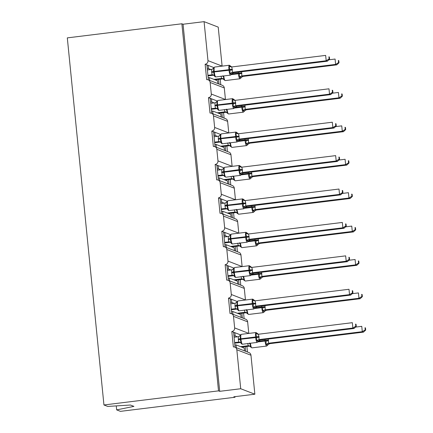 <?xml version="1.0" encoding="UTF-8"?>
<svg xmlns="http://www.w3.org/2000/svg" width="433" height="433" viewBox="0 0 433 433"><rect width="100%" height="100%" fill="white"/><g stroke="black" fill="none" stroke-linecap="round" stroke-linejoin="round"><path stroke-width="0.65" d="M116.266 405.905L116.666 409.889L120.444 411.35L235.016 397.25L234.957 396.66M235.016 397.25L233.836 396.796L254.858 394.209L240.721 388.742L219.699 391.324L183.056 24.237L204.078 21.65L207.97 60.631A3.248 3.155 111.1 0 1 205.134 64.23L206.676 79.65A3.248 3.155 -68.9 0 1 210.151 82.476L211.304 94.042A3.248 3.155 111.1 0 1 208.473 97.642L210.01 113.062A3.248 3.155 -68.9 0 1 213.485 115.887L214.638 127.448A3.248 3.155 111.1 0 1 211.807 131.053L213.345 146.473A3.248 3.155 -68.9 0 1 216.819 149.298L217.972 160.859A3.248 3.155 111.1 0 1 215.141 164.464L216.679 179.884A3.248 3.155 -68.9 0 1 220.153 182.704L221.306 194.271A3.248 3.155 111.1 0 1 218.476 197.87L220.013 213.29A3.248 3.155 -68.9 0 1 223.488 216.116L224.64 227.682A3.248 3.155 111.1 0 1 221.81 231.282L223.347 246.702A3.248 3.155 -68.9 0 1 226.822 249.527L227.98 261.094A3.248 3.155 111.1 0 1 225.144 264.693L226.686 280.113A3.248 3.155 -68.9 0 1 230.156 282.938L231.314 294.505A3.248 3.155 111.1 0 1 228.478 298.104L230.02 313.524A3.248 3.155 -68.9 0 1 233.495 316.35L234.648 327.916A3.248 3.155 111.1 0 1 231.817 331.516L233.582 332.198L235.081 347.212M231.817 331.516L233.355 346.936A3.248 3.155 -68.9 0 1 234.848 347.12L248.986 352.592A3.248 3.155 -68.9 0 1 250.967 355.228L254.858 394.209M233.582 332.198L234.81 332.674L235.13 335.884L237.517 336.809M234.81 332.674L240.456 334.855M235.13 335.884L233.966 336.03M245.224 346.687L245.684 351.315M246.902 346.481L247.454 351.997M228.478 298.104L230.248 298.786L231.747 313.801M230.248 298.786L231.471 299.263L231.796 302.478L234.183 303.398M231.471 299.263L237.116 301.449M231.796 302.478L230.632 302.618M241.89 313.281L242.35 317.903M243.568 313.07L244.12 318.585M225.144 264.693L226.914 265.38L228.413 280.389M226.914 265.38L228.137 265.851L228.456 269.066L230.849 269.986M228.137 265.851L233.782 268.038M228.456 269.066L227.293 269.207M238.556 279.87L239.016 284.492M240.234 279.658L240.786 285.174M221.81 231.282L223.58 231.969L225.079 246.978M223.58 231.969L224.803 232.44L225.122 235.655L227.514 236.58M224.803 232.44L230.448 234.626M225.122 235.655L223.958 235.796M235.222 246.458L235.682 251.08M236.9 246.253L237.452 251.762M218.476 197.87L220.245 198.558L221.739 213.566M220.245 198.558L221.469 199.028L221.788 202.243L224.18 203.169M221.469 199.028L227.114 201.215M221.788 202.243L220.624 202.384M231.888 213.047L232.348 217.669M233.566 212.841L234.112 218.356M215.141 164.464L216.906 165.146L218.405 180.155M216.906 165.146L218.135 165.617L218.454 168.832L220.841 169.758M218.135 165.617L223.78 167.804M218.454 168.832L217.29 168.973M228.548 179.635L229.014 184.258M230.232 179.43L230.778 184.945M211.807 131.053L213.572 131.735L215.071 146.744M213.572 131.735L214.8 132.211L215.12 135.421L217.507 136.346M214.8 132.211L220.446 134.392M215.12 135.421L213.956 135.567M225.214 146.224L225.68 150.846M226.892 146.018L227.444 151.534M208.473 97.642L210.238 98.323L211.737 113.338M210.238 98.323L211.466 98.8L211.786 102.009L214.173 102.935M211.466 98.8L217.112 100.981M211.786 102.009L210.622 102.156M221.88 112.813L222.34 117.44M223.558 112.607L224.11 118.122M244.461 350.838L244.18 348.035L236.028 344.879L234.865 345.025M236.304 347.683L236.028 344.879M241.127 317.427L240.845 314.623L232.694 311.468L231.525 311.614M232.97 314.271L232.694 311.468M237.793 284.016L237.511 281.212L229.355 278.062L228.191 278.202M229.636 280.865L229.355 278.062M234.459 250.604L234.177 247.806L226.021 244.65L224.857 244.791M226.302 247.454L226.021 244.65M231.119 217.198L230.843 214.395L222.686 211.239L221.523 211.38M222.968 214.043L222.686 211.239M227.785 183.787L227.509 180.983L219.352 177.828L218.189 177.968M219.634 180.631L219.352 177.828M224.451 150.375L224.17 147.572L216.018 144.416L214.855 144.562M216.3 147.22L216.018 144.416M221.117 116.964L220.835 114.16L212.684 111.005L211.52 111.151M212.96 113.809L212.684 111.005M205.134 64.23L206.904 64.912L208.403 79.926M206.904 64.912L208.127 65.388L208.452 68.598L210.839 69.524M208.127 65.388L213.778 67.57M208.452 68.598L207.288 68.744M218.546 79.401L219.006 84.029M220.224 79.196L220.776 84.711M217.783 83.553L217.501 80.749L209.35 77.594L208.186 77.74M209.626 80.397L209.35 77.594M240.721 388.742L236.829 349.761A3.248 3.155 -68.9 0 0 234.848 347.12M207.97 60.631L222.107 66.097L218.221 27.122L204.078 21.65M211.304 94.042L225.447 99.509L224.289 87.942A3.248 3.155 -68.9 0 0 222.308 85.306L208.17 79.834M214.638 127.448L228.781 132.92L227.623 121.354A3.248 3.155 -68.9 0 0 225.642 118.712L211.504 113.246M217.972 160.859L232.115 166.332L230.962 154.765A3.248 3.155 -68.9 0 0 228.976 152.124L214.838 146.657M221.306 194.271L235.449 199.743L234.296 188.176A3.248 3.155 -68.9 0 0 232.315 185.535L218.172 180.068M224.64 227.682L238.783 233.154L237.63 221.588A3.248 3.155 -68.9 0 0 235.649 218.946L221.507 213.474M227.98 261.094L242.117 266.566L240.964 254.999A3.248 3.155 -68.9 0 0 238.984 252.358L224.841 246.886M231.314 294.505L245.451 299.977L244.299 288.41A3.248 3.155 -68.9 0 0 242.318 285.769L228.175 280.297M234.648 327.916L248.791 333.383L247.633 321.822A3.248 3.155 -68.9 0 0 245.652 319.181L231.509 313.709M116.666 409.889L133.911 406.376L130.425 405.028L107.73 406.43L103.947 404.969L67.31 37.877L181.876 23.783L183.056 24.237M219.699 391.324L218.519 390.869L181.876 23.783M103.947 404.969L218.519 390.869M207.705 65.221L206.942 65.318M211.039 98.632L210.281 98.729M214.373 132.043L213.615 132.141M217.707 165.455L216.949 165.547M221.041 198.866L220.283 198.958M224.381 232.277L223.617 232.369M227.715 265.689L226.952 265.781M231.049 299.1L230.286 299.192M234.383 332.512L233.625 332.604M338.541 62.59L339.012 62.774L338.801 60.631L338.33 60.452L338.541 62.59L335.618 64.398L241.879 75.932L243.059 76.387L336.793 64.853L335.618 64.398L335.082 59.045L328.858 59.808M338.33 60.452L338.801 60.631M241.619 71.759L241.879 75.932M243.059 76.387L241.381 77.328A2.382 2.354 -143.8 0 1 243.065 76.381M215.114 79.824L222.73 78.887L221.544 78.438L221.095 76.105M213.934 79.369L221.55 78.433M241.787 75.943L239.211 76.971L241.111 77.805L239.996 78.768A4.655 0.963 -97 0 1 239.887 78.752A4.655 0.963 -97 0 1 238.415 73.756L231.433 74.617M239.211 76.971L239.492 73.691L238.415 73.756L238.35 73.112L231.801 73.919M222.887 75.737L224.083 78.833L223.834 79.715L225.279 80.581A4.655 0.963 83 0 1 225.171 80.565A4.655 0.963 83 0 1 223.742 75.964M221.642 78.422L224.083 78.833M336.793 64.853L339.012 62.774M213.393 75.234L212.116 74.79L211.672 72.457L214.27 71.921A4.655 0.963 83 0 0 215.742 76.917A4.655 0.963 83 0 0 215.851 76.933L230.567 75.12A4.655 0.963 -97 0 1 230.459 75.109A4.655 0.963 -97 0 1 228.987 70.108L228.922 69.469A4.655 0.963 -97 0 1 229.366 65.242L214.654 67.05L213.545 67.986L213.967 68.279L213.393 71.445L214.687 76.338M329.583 59.126L329.372 56.988L328.901 56.804L329.112 58.942L329.583 59.126L327.37 61.205L233.631 72.739A2.382 2.354 36.2 0 0 231.682 74.157L229.782 73.323L230.064 70.043L229.089 66.417L230.015 65.989L230.903 66.33M327.37 61.205L326.19 60.75L232.456 72.284L233.636 72.733L231.953 73.68A2.382 2.354 36.2 0 0 231.947 73.686L230.567 75.12M329.112 58.942L326.19 60.75L325.654 55.397L231.823 66.942L232.456 72.284A2.382 2.057 -84.9 0 0 230.8 73.816M328.901 56.804L329.372 56.988M207.407 69.946L211.683 69.421L213.967 68.279M208.002 75.894L213.301 75.245M207.943 75.299L212.121 74.785M211.672 72.457L211.683 69.421M231.682 74.157L231.374 74.281M214.654 75.185L212.219 74.779M229.782 73.323L232.359 72.3M229.089 66.417L231.411 66.942M216.727 108.645L215.45 108.201L215.006 105.868L217.604 105.333A4.655 0.963 83 0 0 219.076 110.328A4.655 0.963 83 0 0 219.19 110.345L233.901 108.531A4.655 0.963 -97 0 1 233.793 108.515A4.655 0.963 -97 0 1 232.321 103.519L232.256 102.881A4.655 0.963 -97 0 1 232.7 98.648L217.988 100.461L216.879 101.398L217.301 101.69L216.727 104.856L218.021 109.749M332.923 92.538L332.706 90.4L332.235 90.216L332.452 92.353L332.923 92.538L330.704 94.616L236.97 106.15A2.382 2.354 36.2 0 0 235.016 107.568L233.116 106.734L233.398 103.455L232.429 99.828L233.349 99.395L234.237 99.742M330.704 94.616L329.524 94.161L235.79 105.695L236.97 106.15L235.287 107.092A2.382 2.354 36.2 0 0 235.287 107.097L233.901 108.531M332.452 92.353L329.524 94.161L328.988 88.808L235.162 100.353L235.79 105.695M332.235 90.216L332.706 90.4M210.741 103.357L215.017 102.827L217.301 101.69M211.336 109.305L216.635 108.651M217.653 109.257A2.382 2.354 36.2 0 0 215.45 108.201L211.277 108.71M215.006 105.868L215.017 102.827M235.016 107.568L234.713 107.693M217.988 108.596L215.553 108.185M233.116 106.734L235.693 105.706M232.429 99.828L234.746 100.353M220.067 142.051L218.789 141.613L218.34 139.28L220.938 138.744A4.655 0.963 83 0 0 222.416 143.74A4.655 0.963 83 0 0 222.524 143.756L237.235 141.943A4.655 0.963 -97 0 1 237.127 141.927A4.655 0.963 -97 0 1 235.655 136.931L235.59 136.287A4.655 0.963 -97 0 1 236.039 132.06L221.323 133.873L220.213 134.809L220.635 135.101L220.061 138.268L221.355 143.155M336.257 125.949L336.04 123.806L335.57 123.627L335.786 125.765L336.257 125.949L334.038 128.027L240.304 139.561A2.382 2.354 36.2 0 0 238.35 140.979L236.45 140.146L236.732 136.866L235.763 133.24L236.689 132.807L237.571 133.153M334.038 128.027L332.858 127.573L239.124 139.107L240.304 139.561L238.621 140.503A2.382 2.354 36.2 0 0 238.621 140.509L237.235 141.943M335.786 125.765L332.858 127.573L332.322 122.22L238.496 133.759L239.043 136.081L239.124 139.107M335.57 123.627L336.04 123.806M214.075 136.768L218.351 136.238L220.635 135.101M214.671 142.717L219.969 142.062M220.987 142.663A2.382 2.354 36.2 0 0 218.789 141.613L214.611 142.121M218.34 139.28L218.351 136.238M238.35 140.979L238.047 141.104M221.323 142.008L218.887 141.596M236.45 140.146L239.027 139.117M235.763 133.24L238.08 133.765M223.547 168.221L223.969 168.507L223.46 172.323L224.662 175.419L224.321 176.074L224.689 176.567M339.591 159.36L339.375 157.217L338.904 157.038L339.12 159.176L339.591 159.36L337.372 161.439L336.192 160.984L242.458 172.518L243.644 172.967A2.382 2.354 36.2 0 0 241.684 174.391L239.785 173.557L240.006 169.633L239.097 166.651L240.023 166.218L240.905 166.559M337.372 161.439L243.541 172.984L242.594 173.341L240.575 175.354A4.655 0.963 -97 0 1 240.461 175.338A4.655 0.963 -97 0 1 238.989 170.342L242.442 170.137L242.458 172.518M339.12 159.176L336.192 160.984L335.656 155.626L241.831 167.17L242.442 170.137M338.904 157.038L339.375 157.217M217.409 170.18L221.685 169.649L223.969 168.507M223.401 175.462L222.124 175.024L221.685 169.649M218.005 176.128L223.304 175.473A2.382 2.057 -84.9 0 1 223.52 175.452M217.945 175.533L222.124 175.019A2.382 2.354 36.2 0 1 224.321 176.074M241.684 174.391L241.381 174.515M224.662 175.419L222.221 175.008M239.785 173.557L242.366 172.529M239.097 166.651L241.414 167.176M226.735 208.874L225.458 208.435L225.008 206.097L227.612 205.561A4.655 0.963 83 0 0 229.084 210.562A4.655 0.963 83 0 0 229.192 210.573L243.909 208.766A4.655 0.963 -97 0 1 243.801 208.749A4.655 0.963 -97 0 1 242.323 203.754L242.264 203.109A4.655 0.963 -97 0 1 242.707 198.882L227.991 200.696L226.876 201.659L227.303 201.919L226.735 205.09L228.029 209.978M342.925 192.766L342.714 190.628L342.243 190.45L342.454 192.588L342.925 192.766L340.706 194.85L246.972 206.384A2.382 2.354 36.2 0 0 245.024 207.802L243.119 206.969L243.406 203.689L242.431 200.057L243.357 199.629L244.239 199.97M340.706 194.85L339.526 194.395L245.792 205.929L246.978 206.379L245.294 207.326A2.382 2.354 36.2 0 0 245.289 207.326L243.909 208.766M342.454 192.588L339.526 194.395L338.996 189.037L245.165 200.582L245.711 202.904L245.792 205.929M342.243 190.45L342.714 190.628M220.743 203.591L225.019 203.061L227.303 201.919M221.339 209.54L226.638 208.885M227.661 209.485A2.382 2.354 36.2 0 0 225.458 208.435L221.279 208.944M225.008 206.097L225.019 203.061M245.024 207.802L244.715 207.927M227.996 208.83L225.555 208.419M243.119 206.969L245.7 205.94M242.431 200.057L244.753 200.587M341.875 96.002L342.346 96.186L342.135 94.042L341.664 93.864L341.875 96.002L338.952 97.809L245.219 109.343L246.399 109.793L340.127 98.264L338.952 97.809L338.417 92.451L332.192 93.219M341.664 93.864L342.135 94.042M244.954 105.17L245.219 109.343M246.399 109.793L244.715 110.74A2.382 2.354 -143.8 0 1 246.399 109.793M218.449 113.235L226.064 112.299L224.879 111.849L224.435 109.517M217.269 112.78L224.884 111.844A2.382 2.354 -143.8 0 1 227.081 112.899L228.613 113.993A4.655 0.963 83 0 1 228.505 113.976A4.655 0.963 83 0 1 227.076 109.37M245.121 109.354L242.545 110.383L244.445 111.216L243.33 112.179A4.655 0.963 -97 0 1 243.222 112.163A4.655 0.963 -97 0 1 241.749 107.168L234.767 108.028M242.545 110.383L242.826 107.103L241.749 107.168L241.684 106.523L235.135 107.33M226.221 109.148L227.417 112.244L227.081 112.899M224.976 111.833L227.417 112.244M340.127 98.264L342.346 96.186M345.209 129.413L345.68 129.591L345.469 127.454L344.998 127.275L345.209 129.413L342.286 131.221L248.553 142.755L249.733 143.204L343.466 131.675L342.286 131.221L341.751 125.862L335.526 126.631M344.998 127.275L345.469 127.454M248.288 138.576L248.553 142.755M249.733 143.204L248.049 144.151A2.382 2.354 -143.8 0 1 248.049 144.151A2.382 2.354 -143.8 0 1 249.733 143.204M221.783 146.646L229.398 145.71L228.213 145.261L227.769 142.922M220.603 146.192L228.218 145.255M248.455 142.766L245.879 143.794L247.779 144.627L246.664 145.591A4.655 0.963 -97 0 1 246.556 145.575A4.655 0.963 -97 0 1 245.083 140.579L238.101 141.439M245.879 143.794L246.161 140.514L245.083 140.579L245.018 139.935L238.469 140.741M229.555 142.554L230.751 145.656L230.502 146.538M228.315 145.244L230.751 145.656M343.466 131.675L345.68 129.591M348.549 162.824L349.02 163.003L348.803 160.865L348.332 160.681L348.549 162.824L345.621 164.627L251.887 176.161L253.067 176.615L346.801 165.087L345.621 164.627L345.085 159.274L338.86 160.042M348.332 160.681L348.803 160.865M251.622 171.988L251.887 176.161M253.067 176.615L251.384 177.557A2.382 2.354 -143.8 0 1 251.384 177.557A2.382 2.354 -143.8 0 1 253.067 176.615M225.117 180.058L232.732 179.121L231.547 178.672L231.103 176.334M223.942 179.603L231.552 178.667A2.382 2.354 -143.8 0 1 233.75 179.722L235.287 180.81A4.655 0.963 83 0 1 235.173 180.794A4.655 0.963 83 0 1 233.744 176.193M251.79 176.177L249.213 177.205L251.113 178.039L249.998 179.002A4.655 0.963 -97 0 1 249.89 178.986A4.655 0.963 -97 0 1 248.418 173.99L241.441 174.845M249.213 177.205L249.495 173.925L248.418 173.99L248.353 173.346L241.803 174.153M232.889 175.966L234.085 179.067L233.75 179.722M231.65 178.656L234.085 179.067M346.801 165.087L349.02 163.003M351.883 196.236L352.354 196.414L352.137 194.276L351.666 194.092L351.883 196.236L348.955 198.038L255.221 209.572L256.401 210.027L350.135 198.498L348.955 198.038L348.419 192.685L342.194 193.454M351.666 194.092L352.137 194.276M254.961 205.399L255.221 209.572M256.401 210.027L254.718 210.968A2.382 2.354 -143.8 0 1 254.718 210.968A2.382 2.354 -143.8 0 1 256.401 210.027M228.451 213.469L236.066 212.533L234.886 212.083L234.437 209.745M227.276 213.014L234.886 212.078A2.382 2.354 -143.8 0 1 237.084 213.133L238.621 214.221A4.655 0.963 83 0 1 238.513 214.205A4.655 0.963 83 0 1 237.078 209.604M255.129 209.588L252.547 210.617L254.447 211.445L253.332 212.414A4.655 0.963 -97 0 1 253.224 212.397A4.655 0.963 -97 0 1 251.752 207.402L244.775 208.257M252.547 210.617L252.829 207.337L251.752 207.402L251.687 206.757L245.138 207.564M236.223 209.377L237.419 212.473L237.084 213.133M234.984 212.067L237.419 212.473M350.135 198.498L352.354 196.414M230.069 242.285L228.792 241.847L228.343 239.509L230.946 238.973A4.655 0.963 83 0 0 232.418 243.968A4.655 0.963 83 0 0 232.526 243.985L247.243 242.177A4.655 0.963 -97 0 1 247.135 242.161A4.655 0.963 -97 0 1 245.663 237.165L245.598 236.521A4.655 0.963 -97 0 1 246.041 232.294L231.325 234.101L230.21 235.07L230.637 235.33L230.069 238.502L231.363 243.389M346.259 226.178L346.048 224.04L345.577 223.856L345.788 225.999L346.259 226.178L344.04 228.261L250.306 239.795A2.382 2.354 36.2 0 0 248.629 240.732A2.382 2.354 36.2 0 0 248.623 240.737A2.382 2.354 36.2 0 0 248.358 241.213L246.458 240.38L246.74 237.1L245.765 233.468L246.691 233.041L247.573 233.382M344.04 228.261L342.86 227.801L249.127 239.335L250.312 239.79L248.629 240.732M345.788 225.999L342.86 227.801L342.33 222.448L248.499 233.993L249.045 236.315L249.127 239.335M345.577 223.856L346.048 224.04M224.078 237.003L228.353 236.472L230.637 235.33M224.673 242.945L229.972 242.296M224.613 242.356L228.797 241.841M228.343 239.509L228.353 236.472M248.358 241.213L248.049 241.338M231.33 242.242L228.889 241.831M246.458 240.38L249.035 239.352M245.765 233.468L248.087 233.993M355.217 229.642L355.688 229.826L355.471 227.688L355 227.504L355.217 229.642L352.289 231.449L258.555 242.983L259.74 243.433L353.469 231.904L352.289 231.449L351.758 226.096L345.534 226.865M355 227.504L355.471 227.688M258.295 238.81L258.555 242.983M259.74 243.433L258.057 244.38A2.382 2.354 -143.8 0 1 259.74 243.433M231.79 246.88L239.4 245.944L238.22 245.489L237.771 243.157M230.61 246.426L238.22 245.489A2.382 2.354 -143.8 0 1 240.418 246.545L241.955 247.633A4.655 0.963 83 0 1 241.847 247.616A4.655 0.963 83 0 1 240.418 243.016M258.463 243L255.881 244.023L257.781 244.856L256.672 245.82A4.655 0.963 -97 0 1 256.563 245.809A4.655 0.963 -97 0 1 255.086 240.813L248.109 241.668M255.881 244.023L256.163 240.748L255.086 240.813L255.026 240.169L248.472 240.975M239.557 242.789L240.759 245.884L240.418 246.545M238.318 245.479L240.759 245.884M353.469 231.904L355.688 229.826M233.403 275.697L232.126 275.258L231.682 272.92L234.28 272.384A4.655 0.963 83 0 0 235.752 277.38A4.655 0.963 83 0 0 235.861 277.396L250.577 275.588A4.655 0.963 -97 0 1 250.469 275.572A4.655 0.963 -97 0 1 248.997 270.576L248.932 269.932A4.655 0.963 -97 0 1 249.376 265.705L234.659 267.513L233.544 268.482L233.977 268.741L233.403 271.908L234.697 276.801M349.593 259.589L349.382 257.451L348.911 257.267L349.122 259.41L349.593 259.589L347.374 261.673L346.2 261.213L252.461 272.747L253.646 273.201A2.382 2.354 36.2 0 0 251.692 274.619L249.792 273.791L250.074 270.511L249.099 266.88L250.025 266.452L250.907 266.793M347.374 261.673L253.549 273.218L251.963 274.143A2.382 2.354 36.2 0 0 251.957 274.149L250.577 275.588M349.122 259.41L346.2 261.213L345.664 255.86L251.833 267.405L252.379 269.721L252.461 272.747M348.911 257.267L349.382 257.451M227.417 270.409L231.693 269.883L233.977 268.741M228.007 276.357L233.311 275.707M227.947 275.767L232.131 275.253M231.682 272.92L231.693 269.883M251.692 274.619L251.384 274.749M234.664 275.648L232.223 275.242M249.792 273.791L252.369 272.763M249.099 266.88L251.421 267.405M358.551 263.053L359.022 263.237L358.811 261.099L358.34 260.915L358.551 263.053L355.623 264.861L261.889 276.395L263.075 276.844L356.803 265.315L355.623 264.861L355.092 259.508L348.868 260.271M358.34 260.915L358.811 261.099M261.629 272.222L261.889 276.395M263.075 276.844L261.391 277.791A2.382 2.354 -143.8 0 1 261.391 277.791A2.382 2.354 -143.8 0 1 263.075 276.844M235.124 280.292L242.734 279.355L241.554 278.901L241.105 276.568M233.944 279.832L241.56 278.895A2.382 2.354 -143.8 0 1 243.757 279.956L245.289 281.044A4.655 0.963 83 0 1 245.181 281.028A4.655 0.963 83 0 1 243.752 276.427M261.797 276.411L259.215 277.434L261.121 278.267L260.006 279.231A4.655 0.963 -97 0 1 259.897 279.22A4.655 0.963 -97 0 1 258.42 274.219L251.443 275.079M259.215 277.434L259.502 274.154L258.42 274.219L258.36 273.58L251.806 274.387M242.897 276.2L244.093 279.296L243.757 279.956M241.652 278.89L244.093 279.296M356.803 265.315L359.022 263.237M236.737 309.108L235.46 308.664L235.016 306.331L237.614 305.795A4.655 0.963 83 0 0 239.086 310.791A4.655 0.963 83 0 0 239.195 310.807L253.911 308.994A4.655 0.963 -97 0 1 253.803 308.983A4.655 0.963 -97 0 1 252.331 303.988L252.266 303.344A4.655 0.963 -97 0 1 252.71 299.116L237.993 300.924L236.889 301.861L237.311 302.153L236.737 305.319L238.031 310.212M352.927 293L352.716 290.862L352.245 290.678L352.457 292.816L352.927 293L350.708 295.079L256.975 306.613A2.382 2.354 36.2 0 0 255.297 307.554A2.382 2.354 36.2 0 0 255.291 307.56A2.382 2.354 36.2 0 0 255.026 308.031L253.126 307.197L253.408 303.923L252.434 300.291L253.359 299.863L254.247 300.204M350.708 295.079L349.534 294.624L255.8 306.158L256.98 306.607L255.297 307.554M352.457 292.816L349.534 294.624L348.998 289.271L255.167 300.816L255.8 306.158M352.245 290.678L352.716 290.862M230.751 303.82L235.027 303.295L237.311 302.153M231.341 309.768L236.645 309.119M237.663 309.719A2.382 2.354 36.2 0 0 235.46 308.664L231.287 309.178M235.016 306.331L235.027 303.295M255.026 308.031L254.718 308.155M237.998 309.059L235.563 308.653M253.126 307.197L255.703 306.174M252.434 300.291L254.756 300.816M361.885 296.464L362.356 296.648L362.145 294.51L361.674 294.326L361.885 296.464L358.962 298.272L265.223 309.806L266.403 310.261L360.137 298.727L358.962 298.272L358.427 292.919L352.202 293.682M361.674 294.326L362.145 294.51M264.964 305.633L265.223 309.806M266.403 310.261L264.725 311.203A2.382 2.354 -143.8 0 1 266.409 310.255M238.459 313.703L246.068 312.761L244.889 312.312L244.439 309.979M237.279 313.243L244.894 312.307A2.382 2.354 -143.8 0 1 247.091 313.368L248.623 314.455A4.655 0.963 83 0 1 248.515 314.439A4.655 0.963 83 0 1 247.086 309.839M265.131 309.817L262.555 310.845L264.455 311.679L263.34 312.642A4.655 0.963 -97 0 1 263.232 312.626A4.655 0.963 -97 0 1 261.759 307.63L254.777 308.491M262.555 310.845L262.836 307.565L261.759 307.63L261.694 306.992L255.145 307.793M246.231 309.611L247.427 312.707L247.091 313.368M244.986 312.296L247.427 312.707M360.137 298.727L362.356 296.648M240.071 342.519L238.794 342.075L238.35 339.743L240.948 339.207A4.655 0.963 83 0 0 242.42 344.203A4.655 0.963 83 0 0 242.534 344.219L257.245 342.406A4.655 0.963 -97 0 1 257.137 342.395A4.655 0.963 -97 0 1 255.665 337.394L255.6 336.755A4.655 0.963 -97 0 1 256.044 332.528L241.333 334.336L240.223 335.272L240.645 335.564L240.071 338.73L241.365 343.623M356.267 326.412L356.05 324.274L355.58 324.09L355.796 326.228L356.267 326.412L354.048 328.49L260.309 340.024A2.382 2.354 36.2 0 0 258.36 341.442L256.46 340.609L256.742 337.329L255.773 333.702L256.693 333.275L257.581 333.616M354.048 328.49L352.868 328.035L259.134 339.569L260.314 340.019L258.631 340.966A2.382 2.354 36.2 0 0 258.631 340.971L257.245 342.406M355.796 326.228L352.868 328.035L352.332 322.682L258.506 334.227L259.134 339.569M355.58 324.09L356.05 324.274M234.085 337.231L238.361 336.706L240.645 335.564M234.681 343.18L239.979 342.53M240.997 343.131A2.382 2.354 36.2 0 0 238.794 342.075L234.621 342.584M238.35 339.743L238.361 336.706M258.36 341.442L258.057 341.567M241.333 342.471L238.897 342.065M256.46 340.609L259.037 339.586M255.773 333.702L258.09 334.227M365.219 329.876L365.69 330.06L365.479 327.916L365.008 327.738L365.219 329.876L362.297 331.683L268.563 343.217L269.743 343.667L363.471 332.138L362.297 331.683L361.761 326.33L355.536 327.094M365.008 327.738L365.479 327.916M268.298 339.044L268.563 343.217M269.743 343.667L268.059 344.614A2.382 2.354 -143.8 0 1 268.059 344.614A2.382 2.354 -143.8 0 1 269.743 343.667M241.793 347.109L249.408 346.173L248.223 345.723L247.779 343.391M240.613 346.654L248.228 345.718A2.382 2.354 -143.8 0 1 250.426 346.773L251.957 347.867A4.655 0.963 83 0 1 251.849 347.851A4.655 0.963 83 0 1 250.42 343.25M268.465 343.228L265.889 344.257L267.789 345.09L266.674 346.054A4.655 0.963 -97 0 1 266.566 346.037A4.655 0.963 -97 0 1 265.093 341.042L258.111 341.902M265.889 344.257L266.171 340.977L265.093 341.042L265.028 340.398L258.479 341.204M249.565 343.023L250.761 346.119L250.426 346.773M248.32 345.707L250.761 346.119M363.471 332.138L365.69 330.06M236.829 349.761L250.967 355.228M233.495 316.35L247.633 321.822M230.156 282.938L244.299 288.41M226.822 249.527L240.964 254.999M223.488 216.116L237.63 221.588M220.153 182.704L234.296 188.176M216.819 149.298L230.962 154.765M213.485 115.887L227.623 121.354M210.151 82.476L224.289 87.942M241.863 73.55L239.492 73.691L239.427 73.047L238.35 73.112A4.655 0.963 -97 0 1 238.274 72.17M221.544 78.438A2.382 2.354 -143.8 0 1 223.747 79.488M241.798 72.906L239.427 73.047M241.111 77.805A2.382 2.354 -143.8 0 1 241.376 77.334A2.382 2.354 -143.8 0 1 241.381 77.328M240.223 77.464A2.382 2.057 95.1 0 1 241.906 75.932M214.654 67.05A4.655 0.963 83 0 0 214.205 71.277L214.27 71.921L232.434 69.902M232.369 69.258L211.607 71.813M214.319 75.845A2.382 2.354 36.2 0 0 212.116 74.79M212.809 68.961A2.382 2.354 36.2 0 0 213.269 68.49L213.269 68.49A2.382 2.354 36.2 0 0 213.539 68.013M230.015 65.989A2.382 2.057 -84.9 0 0 231.46 66.947M217.988 100.461A4.655 0.963 83 0 0 217.539 104.689L217.604 105.333L235.769 103.314M235.704 102.67L214.941 105.224M216.143 102.372A2.382 2.354 36.2 0 0 216.603 101.901A2.382 2.354 36.2 0 0 216.603 101.896A2.382 2.354 36.2 0 0 216.873 101.425M235.812 105.695A2.382 2.057 -84.9 0 0 234.134 107.227M233.349 99.395A2.382 2.057 -84.9 0 0 234.8 100.353M221.323 133.873A4.655 0.963 83 0 0 220.879 138.1L220.938 138.744L239.103 136.725M239.043 136.081L218.275 138.636M219.477 135.783A2.382 2.354 36.2 0 0 219.937 135.312A2.382 2.354 36.2 0 0 219.942 135.307A2.382 2.354 36.2 0 0 220.208 134.836M239.146 139.107A2.382 2.057 -84.9 0 0 237.468 140.638M236.689 132.807A2.382 2.057 -84.9 0 0 238.134 133.765M221.674 172.691L224.278 172.155A4.655 0.963 83 0 0 225.75 177.151A4.655 0.963 83 0 0 225.858 177.167L240.575 175.354M242.377 169.492L238.924 169.698A4.655 0.963 -97 0 1 239.373 165.471L224.657 167.284A4.655 0.963 83 0 0 224.213 171.511L224.278 172.155L238.989 170.342L238.924 169.698L221.609 172.047M222.811 169.195A2.382 2.354 36.2 0 0 223.271 168.724A2.382 2.354 36.2 0 0 223.276 168.718A2.382 2.354 36.2 0 0 223.542 168.248M242.48 172.518A2.382 2.057 -84.9 0 0 240.802 174.05M240.023 166.218A2.382 2.057 -84.9 0 0 241.468 167.176M227.991 200.696A4.655 0.963 83 0 0 227.547 204.923L227.612 205.561L245.776 203.542M245.711 202.904L224.944 205.459M226.145 202.606A2.382 2.354 36.2 0 0 226.605 202.135A2.382 2.354 36.2 0 0 226.611 202.13A2.382 2.354 36.2 0 0 226.876 201.659M245.814 205.929A2.382 2.057 -84.9 0 0 244.136 207.461M243.357 199.629A2.382 2.057 -84.9 0 0 244.802 200.587M245.197 106.962L242.826 107.103L242.761 106.458L241.684 106.523A4.655 0.963 -97 0 1 241.609 105.582M245.132 106.318L242.761 106.458M244.445 111.216A2.382 2.354 -143.8 0 1 244.71 110.74A2.382 2.354 -143.8 0 1 244.715 110.74M243.562 110.875A2.382 2.057 95.1 0 1 245.24 109.343M230.41 142.782A4.655 0.963 83 0 0 231.839 147.388A4.655 0.963 83 0 0 231.947 147.399L246.664 145.591M248.531 140.368L246.161 140.514L246.096 139.87L245.018 139.935A4.655 0.963 -97 0 1 244.948 138.988M228.213 145.261A2.382 2.354 -143.8 0 1 230.416 146.311M248.466 139.729L246.096 139.87M247.779 144.627A2.382 2.354 -143.8 0 1 248.044 144.151L247.773 144.654M246.897 144.286A2.382 2.057 95.1 0 1 248.574 142.755M251.865 173.779L249.495 173.925L249.43 173.281L248.353 173.346A4.655 0.963 -97 0 1 248.282 172.399M251.8 173.14L249.43 173.281M251.113 178.039A2.382 2.354 -143.8 0 1 251.384 177.562L251.108 178.06M250.231 177.692A2.382 2.057 95.1 0 1 251.909 176.166M255.199 207.191L252.829 207.337L252.764 206.693L251.687 206.757A4.655 0.963 -97 0 1 251.616 205.81M255.14 206.546L252.764 206.693M254.447 211.445A2.382 2.354 -143.8 0 1 254.718 210.974L254.442 211.472M253.565 211.104A2.382 2.057 95.1 0 1 255.243 209.577M231.325 234.101A4.655 0.963 83 0 0 230.881 238.334L230.946 238.973L249.11 236.954M249.045 236.315L228.283 238.87M230.995 242.897A2.382 2.354 36.2 0 0 228.792 241.847M229.479 236.017A2.382 2.354 36.2 0 0 229.939 235.547A2.382 2.354 36.2 0 0 229.945 235.541A2.382 2.354 36.2 0 0 230.21 235.07M249.154 239.341A2.382 2.057 -84.9 0 0 247.47 240.867M246.691 233.041A2.382 2.057 -84.9 0 0 248.136 233.999M258.539 240.602L256.163 240.748L256.103 240.104L255.026 240.169A4.655 0.963 -97 0 1 254.95 239.222M258.474 239.958L256.103 240.104M257.781 244.856A2.382 2.354 -143.8 0 1 258.052 244.385A2.382 2.354 -143.8 0 1 258.057 244.38M256.899 244.515A2.382 2.057 95.1 0 1 258.577 242.989M234.659 267.513A4.655 0.963 83 0 0 234.215 271.74L234.28 272.384L252.444 270.365M252.379 269.721L231.617 272.281M234.329 276.308A2.382 2.354 36.2 0 0 232.126 275.258M232.813 269.429A2.382 2.354 36.2 0 0 233.273 268.958A2.382 2.354 36.2 0 0 233.279 268.953A2.382 2.354 36.2 0 0 233.544 268.482M252.488 272.752A2.382 2.057 -84.9 0 0 250.81 274.278M250.025 266.452A2.382 2.057 -84.9 0 0 251.47 267.41M261.873 274.013L259.502 274.154L259.437 273.515L258.36 273.58A4.655 0.963 -97 0 1 258.284 272.633M261.808 273.369L259.437 273.515M261.121 278.267A2.382 2.354 -143.8 0 1 261.386 277.797L261.11 278.295M260.233 277.926A2.382 2.057 95.1 0 1 261.916 276.4M237.993 300.924A4.655 0.963 83 0 0 237.549 305.151L237.614 305.795L255.779 303.777M255.714 303.132L234.951 305.687M236.147 302.835A2.382 2.354 36.2 0 0 236.613 302.369A2.382 2.354 36.2 0 0 236.613 302.364A2.382 2.354 36.2 0 0 236.883 301.888M255.822 306.163A2.382 2.057 -84.9 0 0 254.144 307.69M253.359 299.863A2.382 2.057 -84.9 0 0 254.804 300.821M265.207 307.425L262.836 307.565L262.771 306.927L261.694 306.992A4.655 0.963 -97 0 1 261.619 306.044M265.142 306.78L262.771 306.927M264.455 311.679A2.382 2.354 -143.8 0 1 264.72 311.208A2.382 2.354 -143.8 0 1 264.725 311.203M263.567 311.338A2.382 2.057 95.1 0 1 265.25 309.806M241.333 334.336A4.655 0.963 83 0 0 240.883 338.563L240.948 339.207L259.113 337.188M259.048 336.544L238.285 339.099M239.487 336.246A2.382 2.354 36.2 0 0 239.947 335.775L239.947 335.775A2.382 2.354 36.2 0 0 240.218 335.299M259.156 339.575A2.382 2.057 -84.9 0 0 257.478 341.101M256.693 333.275A2.382 2.057 -84.9 0 0 258.138 334.233M268.541 340.836L266.171 340.977L266.106 340.333L265.028 340.398A4.655 0.963 -97 0 1 264.953 339.456M268.476 340.192L266.106 340.333M267.789 345.09A2.382 2.354 -143.8 0 1 268.054 344.619L267.778 345.117M266.907 344.749A2.382 2.057 95.1 0 1 268.584 343.217M239.996 78.768L225.279 80.581M223.839 79.715L223.147 78.871M241.1 77.832L241.376 77.334M213.723 75.223L215.244 76.858L215.851 76.933M231.79 66.991L229.366 65.242M213.545 67.986L212.63 69.064M217.057 108.634L218.584 110.269L219.19 110.345M235.124 100.402L232.7 98.648M216.879 101.398L215.97 102.475M220.392 142.046L221.918 143.68L222.524 143.756M238.464 133.813L236.039 132.06M220.213 134.809L219.304 135.886M224.413 176.296L225.858 177.167M241.798 167.219L239.373 165.471M223.276 168.718L224.657 167.284M224.413 176.301L223.726 175.457M223.271 168.724L222.638 169.298M227.06 208.868L228.586 210.498L229.192 210.573M245.132 200.631L242.707 198.882M226.605 202.135L225.972 202.709M226.887 201.632L226.611 202.13M243.33 112.179L228.613 113.993M227.173 113.127L226.486 112.282M244.434 111.243L244.71 110.74M229.82 145.694L231.947 147.399M249.998 179.002L235.287 180.81M233.842 179.949L233.154 179.105M253.332 212.414L238.621 214.221M237.176 213.355L236.488 212.511M230.394 242.28L231.92 243.909L232.526 243.985M248.466 234.042L246.041 232.294M247.243 242.177L248.623 240.737M230.221 235.043L229.306 236.12M256.672 245.82L241.955 247.633M240.51 246.767L239.822 245.922M257.776 244.883L258.052 244.385M233.733 275.686L235.254 277.32L235.861 277.396M251.8 267.453L249.376 265.705M233.555 268.455L232.64 269.532M260.006 279.231L245.289 281.044M243.849 280.178L243.157 279.334M237.067 309.097L238.588 310.732L239.195 310.807M255.134 300.865L252.71 299.116M253.911 308.994L255.291 307.56M236.889 301.866L235.974 302.943M263.34 312.642L248.623 314.455M247.183 313.589L246.491 312.745M264.444 311.706L264.72 311.208M240.402 342.508L241.923 344.143L242.534 344.219M258.469 334.276L256.044 332.528M240.223 335.272L239.314 336.354M266.674 346.054L251.957 347.867M250.518 347.001L249.83 346.156"/></g></svg>
